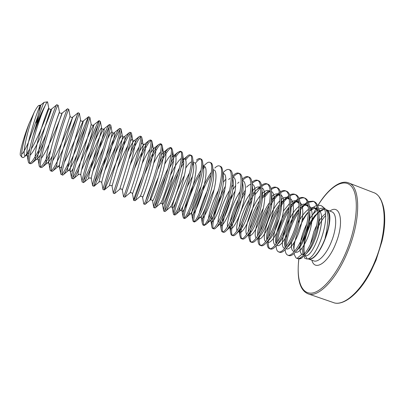 <?xml version="1.0" encoding="UTF-8"?>
<svg xmlns="http://www.w3.org/2000/svg" width="405" height="405" viewBox="0 0 405 405"><rect width="100%" height="100%" fill="white"/><g stroke="black" fill="none" stroke-linecap="round" stroke-linejoin="round"><path stroke-width="0.61" d="M361.68 286.143C365.102 281.596 368.302 276.418 371.269 270.601L375.921 260.344L381.93 241.456C386.314 220.862 385.484 206.226 379.444 197.544M294.116 253.459L294.374 254.791L296.009 257.874L296.931 258.42C301.229 260.182 309.815 249.014 314.594 233.624C319.439 218.26 318.77 203.396 313.085 201.214L308.159 201.523M296.931 258.42L297.548 258.638L301.781 258.061L306.19 253.778C312.589 245.825 318.907 228.106 319.084 215.718C319.18 207.912 317.56 203.224 314.219 201.644L312.898 201.143M43.168 144.17C38.191 154.847 34.319 161.286 31.549 163.488L30.481 163.721L29.13 163.24L28.421 162.329C27.611 158.37 29.206 149.344 33.21 135.25L35.412 127.691C39.103 118.017 42.322 110.702 45.071 105.74C46.327 103.103 47.132 101.802 47.491 101.837L47.663 102.343M30.481 163.721C26.426 163.99 35.215 130.623 42.434 112.099C39.376 118.756 36.303 126.471 33.21 135.25M49.491 155.859C46.195 162.375 43.705 166.212 42.019 167.386L41.234 167.543L39.892 167.068L39.361 166.404C36.273 161.003 55.946 102.541 56.796 104.758L56.821 104.768M41.234 167.543C35.746 168.055 57.11 103.199 58.133 105.265L58.178 105.492M56.827 165.078C54.893 168.596 53.44 170.652 52.463 171.244L50.584 170.864L50.205 170.419C47.344 166.273 67.205 106.814 67.458 108.773L68.784 109.385M51.916 171.34C47.182 172.145 68.096 108.489 68.769 109.294L68.794 109.269M85.652 126.709C78.97 142.935 66.035 173.568 62.952 175.026L60.953 174.363C58.33 171.507 78.408 111.071 78.049 112.762L78.018 112.823C77.613 114.316 57.14 166.485 51.455 170.561M62.532 175.112C58.522 176.2 78.96 113.911 79.355 113.339L78.049 112.757M78.864 169.067C76.241 174.656 74.429 177.886 73.432 178.752L71.609 178.24C69.23 176.676 89.556 115.309 88.573 116.721L88.447 116.837C87.632 118.083 82.139 131.969 75.943 146.352M73.077 178.858C69.771 180.215 89.768 119.293 89.89 117.394L88.568 116.711M109.269 126.881C104.11 136.207 86.498 180.362 83.845 182.452L82.174 182.058C80.048 181.81 100.642 119.536 99.033 120.655L98.774 120.837C96.603 123.566 77.876 170.864 72.834 177.511M83.557 182.584C80.919 184.189 100.511 124.644 100.384 121.465L99.012 120.644M119.89 129.909C114.904 136.946 96.37 183.759 94.193 186.133L92.649 185.814C90.776 186.902 111.674 123.743 109.421 124.568L108.996 124.821C106.095 128.056 88.609 171.938 83.577 180.534M93.965 186.285C91.975 188.117 111.193 129.965 110.828 125.545L110.717 125.054L109.396 124.553M103.032 189.505L103.017 189.499C101.604 191.398 122.639 127.904 119.743 128.451L119.111 128.795C115.653 132.394 99.949 171.335 94.573 182.63M130.294 133.341C125.236 138.713 106.125 187.145 104.47 189.788L104.293 189.95C103.159 191.352 121.824 135.169 121.227 129.64L121.029 128.937L119.708 128.436M114.635 193.529L113.304 193.155C112.555 195.281 133.534 132.015 130 132.314L129.124 132.764C126.983 135.488 123.545 142.251 118.812 153.049M114.585 193.61L114.585 193.575C114.397 194.162 132.379 140.267 131.579 133.751L131.276 132.794L129.954 132.288M123.571 196.577L123.525 196.79C123.424 199.133 144.352 136.09 140.191 136.146L139.031 136.718C137.163 138.874 134.419 143.866 130.8 151.688M123.525 196.79L124.851 197.154C125.55 196.957 142.859 145.319 141.887 137.872L141.461 136.627L140.14 136.12M142.914 175.006C137.341 188.816 134.257 197.2 133.665 200.166L133.675 200.399C134.227 202.966 155.1 140.145 150.316 139.958L148.843 140.662C145.319 145.071 140.576 154.315 134.612 168.394M133.675 200.399L135.093 200.698C136.622 199.746 153.257 150.331 152.143 142.013L151.576 140.434L150.255 139.933M143.699 203.73L143.77 203.983C144.955 206.768 165.772 144.165 160.375 143.745L158.552 144.6C155.773 147.734 152.133 154.249 147.643 164.147M143.77 203.983L145.025 204.429L145.309 204.201C147.602 202.546 163.585 155.282 162.359 146.17L161.63 144.215L160.309 143.714M168.288 167.827C160.653 183.318 153.556 203.917 153.657 207.046L153.794 207.547C155.611 210.544 176.372 148.164 170.373 147.506L168.171 148.524C165.888 150.944 163.043 155.621 159.631 162.562M153.794 207.547L155.044 207.993L155.505 207.664C158.502 205.33 173.831 160.183 172.525 150.336L171.619 147.977L170.297 147.476M179.612 167.68C171.431 182.878 163.291 206.378 163.529 210.377L163.757 211.086C166.192 214.296 186.902 152.133 180.311 151.247L177.689 152.442C175.795 154.376 173.542 157.783 170.93 162.658M163.757 211.086L164.997 211.531L165.675 211.086C169.32 208.109 184.007 165.027 182.64 154.523C182.518 152.948 182.154 152.012 181.546 151.713L180.225 151.212M180.503 189.57C175.836 201.624 173.441 209.648 173.325 213.648L173.659 214.609C176.707 218.027 197.362 156.077 190.183 154.963L190.087 154.923C189.332 154.659 188.34 155.135 187.115 156.345L184.822 159.089M173.659 214.609L174.889 215.045L175.826 214.468C180.058 210.873 194.111 169.822 192.714 158.719C192.567 156.872 192.132 155.773 191.408 155.424L190.087 154.923M200.991 170.267C192.122 183.936 182.539 211.132 183.04 216.862L183.495 218.103C187.15 221.727 207.755 159.995 199.989 158.654L199.893 158.613C199.012 158.304 197.863 158.851 196.445 160.243M183.495 218.103L184.72 218.538L185.956 217.804C190.72 213.627 204.14 174.56 202.738 162.937C202.571 160.795 202.065 159.519 201.214 159.114L199.893 158.613M211.278 172.373C202.161 185.131 192.066 213.435 192.674 220.011L193.276 221.581C197.529 225.403 218.077 163.888 209.739 162.324L209.633 162.278C208.61 161.924 207.294 162.547 205.679 164.141L202.702 166.703M193.276 221.581L194.491 222.011L196.066 221.095C201.3 216.366 214.098 179.263 212.711 167.174C212.529 164.714 211.942 163.245 210.954 162.78L209.633 162.278M205.502 207.654C203.224 214.832 202.13 219.981 202.232 223.104L202.991 225.033C207.836 229.058 228.329 167.751 219.429 165.969L219.313 165.918C218.143 165.518 216.65 166.222 214.822 168.029M202.991 225.033L204.201 225.464L206.155 224.34C211.8 219.095 223.975 183.926 222.644 171.436C222.441 168.627 221.773 166.956 220.634 166.42L219.313 165.918M225.453 186.148C217.652 199.635 211.223 219.637 211.714 226.137L212.185 228.076L212.645 228.466C214.939 229.524 221.778 217.318 226.673 201.467C231.604 185.627 232.824 171.042 229.053 169.594L228.931 169.543C227.605 169.093 225.919 169.882 223.874 171.917L222.851 173.011M212.645 228.466L213.85 228.891C214.427 229.093 215.217 228.643 216.219 227.539C222.218 221.829 233.786 188.538 232.521 175.719C232.308 172.54 231.549 170.647 230.253 170.044L228.931 169.543M231.883 194.511C225.372 207.228 220.71 223.023 221.125 229.114L221.727 231.468L222.244 231.873C224.77 233.017 231.817 220.933 236.692 205.132C241.618 189.348 242.615 174.727 238.621 173.193L238.494 173.137C236.996 172.636 235.113 173.522 232.84 175.795L232.561 176.043M222.244 231.873L223.439 232.298C224.137 232.541 225.079 232.004 226.268 230.693C232.556 224.552 243.521 193.104 242.352 180.028C242.129 176.448 241.284 174.322 239.816 173.639L238.494 173.137M232.05 221.034C230.87 225.722 230.344 229.387 230.46 232.035L231.209 234.839L231.781 235.264C234.535 236.49 241.785 224.522 246.65 208.772C251.566 193.043 252.345 178.392 248.133 176.772L247.997 176.717C246.458 176.19 244.554 176.995 242.281 179.121M245.258 192.552C235.852 207.694 229.174 231.923 232.389 235.259L232.435 235.31M231.781 235.264L232.971 235.685C233.796 235.973 234.905 235.34 236.302 233.796C242.823 227.261 253.191 197.62 252.133 184.361C251.905 180.362 250.968 177.977 249.318 177.218L247.997 176.717M240.438 227.539L239.73 234.885L240.636 238.191L241.258 238.631C244.245 239.937 251.692 228.086 256.547 212.392C261.448 196.714 262.015 182.032 257.58 180.326L257.438 180.271C255.925 179.744 254.087 180.392 251.925 182.22M242.747 222.877C240.616 231.189 240.302 236.434 241.81 238.606L241.896 238.702M241.258 238.631L242.443 239.051C243.41 239.385 244.701 238.651 246.321 236.839C253.009 229.954 262.789 202.09 261.863 188.715C261.64 184.27 260.602 181.622 258.76 180.772L257.438 180.271M249.207 232.804L248.923 237.674L250.006 241.522L250.68 241.982C253.889 243.364 261.534 231.63 266.374 215.986C271.269 200.364 271.623 185.647 266.976 183.86L266.824 183.799C265.331 183.278 263.554 183.799 261.488 185.374M250.918 229.792C249.693 236.145 249.774 240.19 251.171 241.937L251.308 242.069M250.68 241.982L251.854 242.398C252.978 242.787 254.472 241.927 256.325 239.831C263.123 232.627 272.317 206.515 271.537 193.104C271.33 188.183 270.196 185.252 268.145 184.3L266.824 183.799M258.127 237.477L258.051 240.398C258.142 242.554 258.562 244.033 259.316 244.833L260.045 245.308C263.478 246.772 271.315 235.153 276.144 219.561C281.024 203.988 281.171 189.241 276.306 187.373L276.149 187.312C274.681 186.786 272.95 187.206 270.965 188.563M259.549 235.244C258.841 240.408 259.149 243.739 260.476 245.243L260.663 245.415M260.045 245.308L261.21 245.724C262.506 246.164 264.212 245.177 266.318 242.757C273.167 235.29 281.774 210.914 281.161 197.539C280.979 192.107 279.749 188.867 277.471 187.814L276.149 187.312M266.996 241.922L267.113 243.056C267.199 245.536 267.685 247.222 268.576 248.123L269.35 248.614C273.005 250.153 281.029 238.651 285.849 223.109C290.719 207.593 290.658 192.81 285.586 190.866L285.424 190.801C283.971 190.279 282.285 190.608 280.366 191.783M268.358 240.033C267.994 244.357 268.449 247.192 269.725 248.533L269.963 248.731M269.35 248.614L270.51 249.029C271.993 249.531 273.922 248.397 276.296 245.627C283.13 237.948 291.16 215.273 290.729 202.009C290.593 196.04 289.261 192.471 286.74 191.302L285.424 190.801M276.114 245.835C276.215 248.559 276.767 250.411 277.774 251.394L278.6 251.905C282.472 253.52 290.684 242.124 295.493 226.638C300.353 211.172 300.09 196.359 294.81 194.339L294.637 194.268C293.2 193.752 291.554 194 289.697 195.018M278.918 251.799L279.202 252.031M278.6 251.905L279.754 252.315C281.44 252.877 283.611 251.581 286.259 248.427C293.017 240.595 300.475 219.591 300.242 206.525C300.161 199.984 298.733 196.06 295.959 194.77L294.637 194.268M285.125 249.713C285.343 252.092 285.94 253.738 286.917 254.644L287.793 255.17C291.878 256.861 300.282 245.582 305.071 230.141C309.926 214.726 309.46 199.888 303.973 197.787L303.796 197.716C302.373 197.2 300.763 197.382 298.961 198.268M287.793 255.17L288.942 255.58C290.851 256.208 293.276 254.735 296.222 251.146C302.839 243.223 309.724 223.864 309.698 211.091C309.688 203.938 308.164 199.645 305.117 198.217L303.796 197.716M45.846 134.88C39.847 148.898 32.977 161.934 29.924 163.164M50.671 150.407C46.266 159.697 42.95 165.194 40.718 166.895M68.627 162.613C65.752 168.657 63.595 172.495 62.152 174.125M98.147 125.023L86.174 152.71M140.56 136.93C138.014 139.715 134.106 147.131 128.825 159.17M150.726 140.591C148.544 142.403 145.233 148.088 140.798 157.641M160.81 144.276C157.834 145.577 150.68 159.722 144.681 174.089M170.824 147.967C167.766 149.85 163.423 156.993 157.793 169.401M152.675 181.349C149.637 188.958 147.43 195.043 146.048 199.604M180.762 151.652C179.542 152.002 177.927 153.682 175.917 156.689M173.431 160.734L169.735 167.726M166.323 175C160.785 187.353 156.127 200.769 155.13 205.77M183.637 160.805L181.779 163.797M190.639 155.328C189.373 155.576 187.733 157.115 185.723 159.945M183.667 163.068L180.989 167.746M178.362 172.874C171.361 187.115 165.144 205.335 164.789 210.149M193.509 163.828L192.309 165.61M200.445 158.988C199.128 159.15 197.448 160.588 195.402 163.301M189.641 172.651C181.637 187.505 174.211 209.527 174.545 214.068M203.695 166.404L202.606 167.867M204.97 166.723L203.563 168.612M200.45 173.517C191.686 188.345 183.283 213.486 184.3 217.784M210.939 175.076C201.543 189.55 192.334 217.288 194.025 221.393M223.813 173.679L223.059 174.58M214.113 189.51C206.909 204.247 202.09 221.879 203.705 224.937M239.056 173.446C237.33 173.35 235.229 174.727 232.753 177.577M224.841 189.778C216.736 204.991 211.142 225.327 213.334 228.43M248.559 177.01C246.853 176.858 244.802 178.048 242.418 180.574M235.178 190.897C226.344 206.221 220.158 228.749 222.912 231.888M245.455 190.021L242.301 195.286M258 180.554C256.33 180.357 254.355 181.359 252.077 183.556M260.486 186.194L255.373 190.973L252.664 194.192M255.196 192.375L250.194 200.683M247.263 206.737L241.8 221.788M267.386 184.078C265.751 183.845 263.852 184.68 261.681 186.578M260.617 187.576L255.13 194.567M251.92 199.974L248.746 206.353M267.816 191.312L262.303 198.551M258.522 205.183C254.375 213.47 251.485 221.419 249.86 229.033M276.711 187.581C275.111 187.318 273.274 188.011 271.198 189.661M269.664 191.008L264.84 196.835M256.75 211.724L252.507 223.413M279.455 192.395L276.337 195.2L272.013 200.683M269.062 205.441C263.513 215.602 259.98 225.322 258.456 234.611M285.981 191.064C284.411 190.775 282.629 191.352 280.63 192.785M279.668 193.529C276.534 196.202 273.426 200.207 270.348 205.537M268.135 209.638C264.445 217.07 261.827 224.289 260.273 231.29M288.826 195.549L284.771 199.098L280.827 204.085M279.227 206.525C272.509 217.981 268.515 228.962 267.249 239.461M295.194 194.527C293.655 194.218 291.919 194.694 289.99 195.944M289.069 196.592C286.203 198.804 283.343 202.176 280.483 206.697M278.65 209.765C273.537 219.151 270.231 228.248 268.733 237.062M298.115 198.728L293.124 203.006L290.593 206.084M289.15 208.104C282.007 218.482 276.448 234.449 276.129 243.891L275.683 241.031L276.109 243.921M304.347 197.969C302.834 197.645 301.143 198.03 299.275 199.123M298.389 199.69C295.731 201.548 293.063 204.429 290.38 208.327M288.775 210.777C282.477 221.505 278.686 231.918 277.415 242.028M277.243 244.423L277.223 245.501M307.339 201.918L300.211 208.317M298.885 210.023C291.317 220.133 285.328 236.798 285.059 246.741M313.45 201.391L308.488 202.318M307.638 202.814C305.142 204.398 302.631 206.884 300.095 210.281M298.652 212.306C291.828 222.274 286.634 237.143 286.198 246.539M29.752 148.812C27.196 153.525 25.145 156.411 23.606 157.464L22.285 157.53C20.068 156.224 23.667 139.457 29.044 123.672C23.06 138.915 18.924 154.852 20.589 155.586L22.285 157.535M21.642 154.244C23.055 153.292 25.272 149.435 28.284 142.671L37.366 117.85L38.627 113.233L35.964 122.897L39.108 115.653M29.044 123.672L34.329 112.023C36.658 107.654 38.262 105.447 39.133 105.396L39.209 105.411C39.882 105.776 39.801 107.897 38.961 111.77L38.627 113.233M317.515 205.234L321.064 205.527L324.896 208.524C326.81 210.266 327.878 213.455 328.096 218.098L326.754 230.698L325.139 237.922L327.913 229.944C330.232 219.971 329.883 213.374 326.855 210.17L325.838 209.501M322.238 206.312C332.758 213.086 316.943 260.329 306.712 258.952L304.651 258.198L304.342 255.919M306.013 231.382C308.215 225.494 311.303 220.062 315.272 215.075L315.475 214.863C309.739 222.117 305.684 230.906 303.315 241.228M293.934 249.369C294.172 238.889 300.48 221.808 308.271 212.341M309.698 210.681C312.108 208.038 314.422 206.307 316.644 205.492M297.548 258.638L300.085 258.815L298.293 258.82M28.284 142.671L28.406 142.398M47.4 101.852L44.008 102.374C43.897 101.852 39.66 112.944 35.412 127.691M45.071 105.74L42.434 112.099M301.781 258.061L300.085 258.815M304.201 254.365L303.573 254.046L301.963 254.219L297.366 258.086M333.239 302.51C342.331 306.55 359.205 294.779 371.269 270.601L376.027 260.263L381.93 241.456C388.319 215.202 383.024 195.321 373.471 192.542C386.264 196.172 388.42 228.683 375.394 260.192C364.07 288.917 344.306 307.233 333.239 302.51L308.033 293.812C318.067 298.191 336.874 279.313 348.234 250.295C361.255 218.442 360.278 186.103 348.604 182.918C340.818 179.435 328.02 188.608 317.723 205.725M298.89 258.901C296.354 278.584 300.723 293.564 311.086 293.154C321.378 292.866 337.026 274.873 347.014 249.774C357.868 222.699 359.134 194.496 351.236 186.138C343.405 177.542 329.118 187.226 317.753 205.801M308.372 258.962L313.799 260.896C318.34 262.85 326.582 254.107 331.487 241.476C337.006 227.904 337.021 213.653 331.973 211.871L326.238 209.709M325.362 213.713C323.033 215.602 320.755 218.366 318.538 222.001M316.735 225.21L313.966 231.316L310.281 244.615M311.911 260.223C314.634 271.704 328.222 263.139 335.841 243.334C344.574 222.112 340.195 203.335 329.888 211.081M322.775 209.476C313.04 211.901 300.586 242.519 304.398 254.37M306.939 258.274L304.93 255.292M304.54 253.96C301.912 244.088 309.304 221.667 317.915 213.151M319.018 212.088L323.889 209.4M306.712 258.952L309.035 258.967C319.98 260.369 336.145 216.174 326.886 210.185L326.607 209.962M326.4 209.815C337.375 213.86 319.717 262.541 308.559 258.962M304.833 255.393C312.341 260.212 328.146 217.536 318.76 209.724M317.52 208.793C315.313 207.75 312.706 208.448 309.698 210.883M308.478 211.987L306.661 213.865L308.478 211.962L306.661 213.865L302.145 220.153M293.833 243.03L293.757 248.457M295.493 252.021C298.485 253.91 304.904 246.063 308.924 234.181C312.974 222.33 313.338 209.562 309.405 206.079M308.175 205.269C305.922 204.393 303.269 205.34 300.216 208.104C303.78 204.596 306.514 204.302 308.408 207.213M298.936 209.41L298.313 210.033C290.79 218.254 284.401 235.295 284.685 243.739L285.388 247.612M286.127 248.589C288.816 250.984 295.275 243.121 299.411 230.88C303.593 218.68 304.018 205.578 299.994 202.434M298.779 201.746C296.465 201.057 293.752 202.282 290.638 205.416C295.432 201.487 295.893 200.738 298.961 203.396M289.286 206.889C281.764 215.43 275.334 232.88 275.683 241.031L275.861 242.929M276.731 245.086C279.08 248.052 285.56 240.206 289.833 227.595C294.151 215.02 294.653 201.558 290.532 198.794M289.332 198.227C287.059 197.761 284.411 199.154 281.379 202.399L280.954 202.864M279.506 204.611C272.256 213.719 266.247 230.698 266.627 238.267L266.814 240.104M267.32 241.496C269.279 245.116 275.759 237.34 280.179 224.319C284.649 211.349 285.236 197.498 281.014 195.154M279.82 194.719C277.805 194.481 275.461 195.772 272.788 198.592C276.053 195.195 278.427 194.268 279.911 195.802M269.573 202.576C262.658 212.195 257.114 228.496 257.504 235.447L257.575 236.049M257.899 237.801C259.408 242.175 265.867 234.53 270.449 221.079C275.081 207.684 275.78 193.403 271.441 191.524M269.907 191.226C268.206 191.352 266.277 192.537 264.121 194.78L262.41 196.734M259.448 200.89C253.196 210.544 248.28 225.175 248.305 231.842M247.895 234.819L250.153 233.113L248.645 234.525L248.478 233.953C249.46 239.223 255.864 231.807 260.628 217.89C265.452 204.029 266.282 189.251 261.812 187.905M260.628 187.743C259.089 187.88 257.337 188.953 255.373 190.973C258.309 188.36 260.071 187.469 260.653 188.305M249.075 199.726C243.471 210.099 240.165 219.257 239.158 227.2M238.074 231.478L240.286 229.984L239.289 231.184L239.077 229.913C239.436 236.242 245.734 229.22 250.715 214.787C255.747 200.419 256.75 185.05 252.128 184.3M250.933 184.29C249.632 184.553 248.169 185.51 246.544 187.161L248.012 185.824M238.317 199.427C234.191 207.745 231.488 215.227 230.202 221.864M229.741 225.555L229.741 226.623C229.929 232.895 236.11 225.438 241.056 210.727C246.053 196.081 247.045 180.913 242.433 180.721M235.72 185.51L232.753 189.732M226.79 201.082L221.813 214.812M220.538 220.695L220.35 223.57C220.517 229.397 226.592 221.216 231.427 206.327C236.317 191.499 237.254 176.798 232.703 177.157M211.658 214.777L210.889 220.467C211.025 225.838 216.994 216.943 221.732 201.903C226.516 186.913 227.413 172.702 222.927 173.603M201.412 215.921L201.351 217.313C201.457 222.213 207.314 212.615 211.962 197.448C216.655 182.316 217.525 168.627 213.116 170.06M201.153 186.386C195.64 197.559 191.535 210.635 191.747 214.103C191.803 218.568 197.635 208.079 202.206 192.674C206.828 177.289 207.557 164.288 203.092 166.602M182.863 206.246L182.063 210.843C182.063 214.802 187.743 203.75 192.243 188.335C196.79 172.93 197.605 160.405 193.286 163.048M184.427 175.38C177.922 187.667 172.14 204.53 172.307 207.527C172.246 210.954 177.714 199.508 182.149 184.174C186.629 168.85 187.616 156.679 183.541 159.413L183.642 160.901L182.559 158.233M183.283 159.585L182.311 160.415M173.325 175.092C167.371 187.287 162.41 201.827 162.471 204.16C162.329 207.228 168.04 194.197 172.449 178.362C176.904 162.526 177.405 151.764 172.864 156.492L171.923 157.53M153.657 207.046L152.558 200.738C152.346 203.229 157.742 190.137 162.106 174.565C166.511 158.983 167.386 148.291 163.261 152.619L161.352 154.983M140.054 196.501L140.15 196.42C139.882 195.919 142.985 196.39 142.57 197.265C142.276 199.194 147.374 186.057 151.693 170.743C156.047 155.414 157.282 144.798 153.571 148.736L150.533 152.963M129.965 192.861L129.975 192.851C130.952 192.35 131.792 192.643 132.496 193.737C132.131 195.114 136.941 181.941 141.218 166.885C145.522 151.819 147.086 141.284 143.79 144.838C142.656 146.028 141.173 148.336 139.345 151.774M123.535 196.698L122.345 190.158C121.905 190.993 126.436 177.81 130.668 163.012C134.921 148.2 136.804 137.751 133.918 140.925C132.46 142.555 130.364 146.205 127.631 151.875M113.314 193.053L112.109 186.523C111.593 186.837 115.86 173.654 120.047 159.114C124.249 144.55 126.431 134.192 123.95 137.001C122.102 139.31 119.176 144.909 115.182 153.804M102.991 189.287L101.792 182.837C101.194 182.64 105.209 169.482 109.355 155.191C113.506 140.884 115.972 130.612 113.891 133.063L111.162 137.66M92.583 185.465L91.393 179.096C90.715 178.408 94.492 165.28 98.592 151.237C102.698 137.179 105.416 127.008 103.731 129.114C101.964 131.048 94.826 147.845 88.867 160.942M82.083 181.572L80.904 175.299C80.149 174.135 83.703 161.053 87.758 147.258C91.814 133.448 94.775 123.378 93.474 125.15C91.94 126.942 82.752 149.42 76.282 162.602M73.219 168.445C71.655 171.158 70.693 172.155 70.328 171.442C68.273 168.652 85.475 116.2 83.121 121.171C82.013 122.669 71.012 150.215 64.309 162.324M61.869 166.308C60.725 167.898 59.991 168.303 59.667 167.533C57.399 163.767 74.145 112.96 72.667 117.182C72.136 118.28 59.56 150.204 52.716 160.724M50.686 163.423C49.8 164.314 49.207 164.359 48.919 163.564C46.459 158.856 62.75 109.684 62.112 113.172C62.274 113.8 48.301 149.582 41.325 158.299M39.548 160.081L38.075 159.535C35.443 153.94 51.273 106.378 51.45 109.153C52.402 109.244 37.179 148.488 30.021 155.348M28.406 156.452L27.145 155.444C24.361 149.005 39.73 103.047 40.687 105.118C40.961 105.29 40.384 107.512 38.961 111.77M306.707 224.157C298.905 239.892 298.758 252.745 301.963 254.219L303.922 254.694M306.631 253.201L308.944 250.705C314.032 244.387 319.1 230.121 319.226 219.869L319.079 215.926M317.783 210.797C315.976 207.314 313.262 206.57 309.643 208.555M308.509 209.274C304.646 212.164 301.072 216.827 297.786 223.271M291.661 241.881C290.922 248.189 291.848 251.383 294.435 251.47M296.865 250.32L299.189 247.931C304.433 241.648 309.941 226.081 309.901 215.49L309.698 211.091M308.382 206.955C306.55 203.705 303.831 203.224 300.226 205.512M299.057 206.358C287.115 215.212 277.698 248.548 284.923 248.189M287.089 247.364L289.418 245.086C294.769 238.884 300.723 222.006 300.515 211.147L300.237 207.284M298.936 203.118C297.067 200.1 294.334 199.903 290.734 202.525M289.514 203.523L283.449 210.985M279.202 218.786C273.39 231.078 271.725 244.347 275.39 244.858M277.309 244.336L279.632 242.17C285.034 236.1 291.443 217.895 291.074 206.844L290.734 203.016M289.438 199.285C287.53 196.506 284.771 196.612 281.156 199.604M279.88 200.784C269.295 210.828 260.668 239.993 265.832 241.456M267.513 241.243L269.826 239.203C275.228 233.315 282.093 213.754 281.571 202.566L281.171 198.789M279.885 195.458C278.007 193.003 275.329 193.332 271.841 196.445M263.341 208.286C256.659 220.644 253.368 236.145 256.254 237.978M257.707 238.069L260 236.186C265.351 230.516 272.676 209.567 272.013 198.313L271.558 194.587M270.287 191.646C268.409 189.489 265.761 190.082 262.339 193.428M260.263 195.736C251.115 206.661 243.526 231.215 246.67 234.399M246.321 236.839L250.153 233.113C255.408 227.696 263.194 205.35 262.405 194.091L261.888 190.416M260.633 187.839C258.537 185.839 255.595 187.069 251.814 191.53M250.249 193.529C241.876 204.697 234.92 226.719 237.082 230.698M236.302 233.796L240.286 229.984C245.395 224.861 253.636 201.098 252.74 189.894L252.168 186.275M240.059 191.641C232.531 202.824 226.299 222.122 227.514 226.825M228.258 228.03L230.394 226.815C235.305 222.011 244.012 196.81 243.025 185.713L242.392 182.159M233.26 184.837L231.569 187.161M229.635 190.213C223.064 201.082 217.677 217.404 217.986 222.694M218.447 224.446C218.882 224.891 219.561 224.608 220.482 223.595C225.15 219.14 234.323 192.476 233.255 181.546L232.566 178.078M225.929 179.035L223.327 182.25M218.887 189.489C213.46 199.503 209.061 212.514 208.57 218.133M208.671 220.674C208.97 221.484 209.593 221.368 210.539 220.34C214.913 216.275 224.567 188.097 223.433 177.39L223.19 175.567M207.623 190.006C203.457 198.987 200.718 206.56 199.412 212.726M198.961 216.609C199.057 217.956 199.594 218.098 200.566 217.04C204.601 213.394 214.741 183.678 213.562 173.249L212.711 167.174M195.094 193.828L191.201 204.571M189.408 212.007C189.16 214.235 189.545 214.797 190.568 213.698C194.218 210.504 204.844 179.213 203.639 169.118L202.743 166.03M192.491 176.19L187.348 186.578M180.276 206.13C179.339 210.079 179.43 211.476 180.544 210.322C183.759 207.598 194.871 174.717 193.666 165.002L192.684 162.101M191.403 161.899C189.94 162.43 188.077 164.455 185.814 167.969M170.13 207.213L170.49 206.899C173.224 204.677 184.827 170.176 183.642 160.901L182.64 154.523M181.222 158.431C178.387 160.486 174.803 166.08 170.47 175.208M160.137 203.68L160.41 203.447C162.613 201.741 174.712 165.589 173.568 156.801C173.441 155.287 173.036 154.502 172.358 154.452M170.935 155.105C169.26 156.573 167.174 159.616 164.678 164.227M158.598 176.788C152.842 189.793 149.02 201.806 150.296 199.948C151.926 198.794 164.526 160.957 163.443 152.71C163.316 151.171 162.856 150.528 162.071 150.787M160.517 151.991C158.644 154.148 156.35 157.94 153.642 163.357M135.093 200.698L140.15 196.42C141.158 195.843 154.264 156.274 153.272 148.625C153.141 147.061 152.609 146.615 151.673 147.293M149.926 149.217C147.744 152.326 145.147 157.115 142.135 163.569M124.851 197.154L129.975 192.851C130.309 192.891 143.932 151.541 143.046 144.55C142.919 142.955 142.282 142.793 141.127 144.074M139.082 146.974C136.444 151.45 133.432 157.525 130.04 165.2M119.834 189.196L119.769 189.246C119.379 189.925 133.528 146.752 132.769 140.479C132.643 138.849 131.848 139.128 130.375 141.315M127.864 145.618C124.613 151.936 121.135 159.408 117.43 168.04M109.664 185.505L109.527 185.606C108.373 186.943 123.039 141.937 122.447 136.414C122.32 134.759 121.262 135.741 119.272 139.36M116.058 145.704L104.865 170.561M99.453 181.784L99.26 181.926C97.286 183.951 112.479 137.067 112.069 132.359C111.927 130.739 110.433 132.911 107.593 138.869M103.442 147.825L92.917 171.194M89.196 178.038L88.953 178.215C86.123 180.944 101.842 132.151 101.645 128.309C101.437 126.962 99.225 131.093 95.008 140.702M90.173 151.571L81.547 170.029M78.894 174.266L78.616 174.464C74.874 177.927 91.125 127.18 91.166 124.264L91.12 123.996M76.98 154.892C72.784 164.081 69.873 169.346 68.248 170.682C66.369 171.811 68.572 161.509 72.48 147.876L80.61 120.067M59.591 164.921L57.844 166.855C55.546 168.328 57.495 157.839 61.474 143.861C65.428 129.899 69.852 116.984 70.06 116.189L70.055 116.149M52.296 156.117C50.19 159.94 48.559 162.233 47.405 162.997C44.682 164.825 46.347 154.143 50.392 139.811C54.412 125.494 59.13 112.458 59.434 112.16L55.819 122.143M40.571 154.654C39.093 157.003 37.883 158.482 36.936 159.099C33.767 161.291 35.119 150.427 39.234 135.736C43.32 121.06 48.347 107.922 48.752 108.135C49.82 107.517 39.361 135.898 31.2 149.136M29.033 152.407L26.426 155.171C20.265 160.552 27.692 128.8 34.329 112.023M308.752 220.436C311.364 215.936 314.341 212.433 317.687 209.922M318.695 209.289C320.517 208.216 322.243 207.947 323.878 208.494M302.874 242.094L304.519 235.644M317.89 212.341L317.393 212.802M317.1 206.884L312.918 214.463M308.033 293.812C299.771 290.329 296.703 278.691 298.819 258.896M325.549 215.617C322.557 218.867 319.763 223.352 317.166 229.078M103.017 189.499L104.308 189.96M56.811 104.763L58.148 105.265L59.434 112.16C59.322 113.046 60.218 113.385 62.112 113.172L67.387 108.869M39.209 105.411L40.687 105.118L43.912 102.475M309.698 210.894C314.614 208.226 314.457 207.112 317.803 211.04M293.777 248.614L293.62 246.382C293.984 249.819 294.384 251.368 294.81 251.019M296.885 250.29L299.189 247.931L296.222 251.146M284.852 245.784L284.685 243.739C284.826 246.022 285.085 247.283 285.459 247.526M287.125 247.318L289.418 245.086L286.259 248.427M300.237 207.299L300.515 211.147L300.242 206.525M277.354 244.271L279.632 242.17L276.296 245.627M284.771 199.098L281.379 202.399C283.515 200.095 285.393 198.799 287.008 198.511C287.484 198.116 288.304 198.475 289.459 199.589M290.729 203.042L291.074 206.844L290.729 202.009M267.589 241.137L269.826 239.203L266.318 242.757M281.171 198.82L281.571 202.566L281.161 197.539M257.929 237.755C258.38 237.538 256.871 239.026 260 236.186L256.325 239.831M264.121 194.78C271.067 189.322 268.51 192.076 270.307 192.036M271.558 194.628L272.013 198.313L271.537 193.104M261.888 190.471L262.405 194.091L261.863 188.715M252.168 186.346L252.74 189.894L252.133 184.361M230.46 232.035L229.741 226.623L229.883 227.838L229.493 227.701L230.394 226.815L226.268 230.693M242.392 182.255L243.025 185.713L242.352 180.028M221.125 229.114L220.35 223.57L220.426 224.481L219.834 224.274L220.482 223.595L216.219 227.539M232.561 178.21L233.255 181.546L232.521 175.719M211.714 226.137L210.889 220.467L210.914 221.12L210.104 220.831L210.539 220.34L206.155 224.34M223.19 175.583L222.644 171.436M202.232 223.104L201.351 217.313L201.346 217.743L200.303 217.379L200.566 217.04L196.066 221.095M192.674 220.011L191.747 214.103L190.568 213.698L185.956 217.804M203.416 167.589L202.738 162.937M183.04 216.862L182.032 210.97C181.475 210.509 180.964 210.327 180.498 210.433L175.826 214.468M192.562 163.529L193.266 163.099M193.301 163.083L192.714 158.719M173.325 213.648L172.277 207.568C172.515 207.147 170.176 206.646 170.49 206.945L165.675 211.086M163.529 210.377L162.461 204.16C162.916 203.887 160.466 202.971 160.415 203.452L155.505 207.664M177.689 152.442L172.864 156.492L173.735 155.733L173.401 155.606L173.568 156.801L172.525 150.336M152.558 200.738C153.161 200.232 149.734 199.427 150.296 199.948L145.309 204.201M168.171 148.524L163.261 152.619L163.893 152.027L163.357 151.824L163.443 152.71L162.359 146.17M158.552 144.6L153.571 148.736L154.001 148.291L153.237 148.002L153.272 148.625L152.143 142.013M148.843 140.662L143.79 144.838L144.058 144.524L143.051 144.145L143.046 144.55L141.887 137.872M122.345 190.158C121.824 188.846 120.968 188.543 119.769 189.246L114.585 193.575M139.031 136.718L133.918 140.925L132.769 140.479L131.579 133.751M112.074 186.381C112.534 185.394 109.072 185.065 109.527 185.606L104.293 189.95M129.124 132.764L123.95 137.001L122.447 136.414L121.227 129.64M101.741 182.62C100.84 181.541 100.01 181.308 99.26 181.926L93.98 186.285M119.111 128.795L113.896 133.017C112.884 133.042 112.286 132.815 112.099 132.329L110.828 125.545M91.322 178.813C90.968 177.866 90.178 177.663 88.953 178.215L83.638 182.584M108.996 124.821L103.726 129.104C102.764 129.327 102.075 129.063 101.655 128.309L100.384 121.465M80.823 174.975C80.028 174.14 79.294 173.973 78.616 174.464L73.275 178.843M98.774 120.837L93.474 125.15C92.396 125.479 91.626 125.18 91.166 124.264L89.89 117.394M71.493 177.618L70.328 171.442C70.895 170.606 67.929 170.171 68.248 170.682L62.881 175.066M88.447 116.837L83.121 121.171C81.673 121.439 80.843 121.125 80.641 120.224L79.355 113.339M60.811 173.588L59.317 166.9C59.322 166.501 57.237 166.794 57.844 166.855L52.463 171.244M78.018 112.823L72.667 117.182C71.437 117.663 70.566 117.334 70.06 116.189L68.769 109.294M50.033 169.503L48.929 163.574C49.699 163.387 46.97 162.496 47.38 162.997L42.019 167.386M39.163 165.346L38.131 159.6C38.779 159.489 36.313 158.699 36.84 159.124L31.549 163.488M56.624 104.925L51.45 109.153C51.415 110.287 48.048 108.474 48.752 108.135L47.577 101.893M28.198 161.119L27.145 155.444L26.219 155.242L23.606 157.464M306.646 253.181L308.944 250.705L306.19 253.778M133.66 200.207L132.506 193.777M143.699 203.654L142.595 197.412M187.115 156.345L183.506 159.403M229.944 178.372L228.628 179.542M239.021 182.098L237.624 183.354M239.73 234.885L239.097 229.883M248.923 237.674L248.483 233.948M276.337 195.2L272.788 198.592M258.051 240.398L257.782 237.963M293.124 203.006L290.638 205.472M301.391 206.925L300.216 208.114M302.272 249.956L302.186 248.427C302.687 252.867 303.153 254.74 303.573 254.046M328.121 219.237L328.075 217.601M324.319 209.466C323.408 209.603 323.554 208.448 318.968 211.44M373.471 192.542L348.604 182.918M317.075 206.798L312.756 214.66"/></g></svg>
